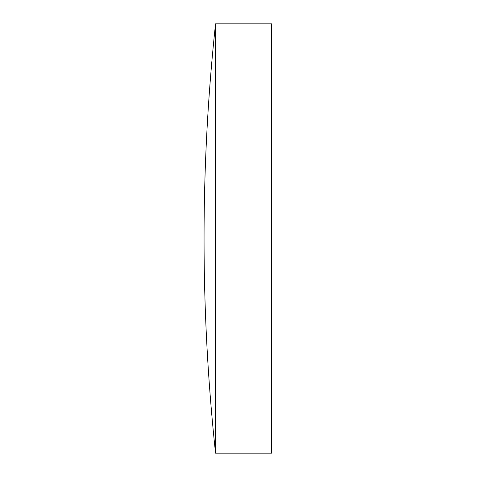 <?xml version="1.0" encoding="UTF-8"?>
<svg xmlns="http://www.w3.org/2000/svg" width="477" height="477" viewBox="0 0 477 477"><rect width="100%" height="100%" fill="white"/><g stroke="black" fill="none" stroke-linecap="round" stroke-linejoin="round"><path stroke-width="0.72" d="M215.544 238.5L215.544 23.85A2011.288 2011.288 0 0 0 215.544 453.15L215.544 238.5M215.544 453.15L271.663 453.15L271.663 23.85L215.544 23.85"/></g></svg>
